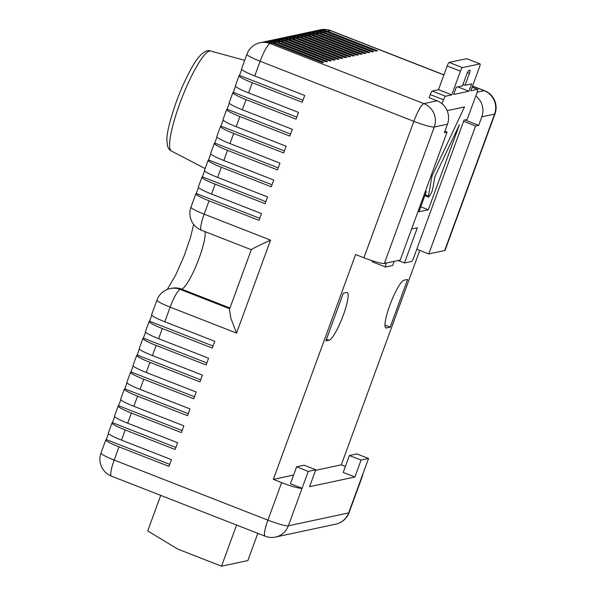 <?xml version="1.0" encoding="UTF-8"?>
<svg xmlns="http://www.w3.org/2000/svg" width="596" height="596" viewBox="0 0 596 596"><rect width="100%" height="100%" fill="white"/><g stroke="black" fill="none" stroke-linecap="round" stroke-linejoin="round"><path stroke-width="0.89" d="M160.719 495.388L147.719 530.917L177.764 549.087L221.533 566.2L247.854 560.568L257.815 533.346M221.533 566.2L236.59 525.046M447.127 110.662L464.5 106.937L431.951 176.207L428.479 196.032A3.628 0.663 111.4 0 0 428.546 197.06A3.628 0.663 111.4 0 0 429.44 196.121L430.901 193.655A3.628 0.663 111.4 0 0 432.1 191.055A3.628 0.663 111.4 0 0 432.726 188.865L434.842 176.744L459.449 124.661L428.3 209.777L420.746 206.827M389.844 305.241A25.591 4.656 111.4 0 0 385.94 327.919A25.591 4.656 111.4 0 0 386.528 327.949L390.157 327.174L407.627 279.442L403.991 280.224A25.591 4.656 111.4 0 0 389.844 305.241M296.592 466.832L308.259 471.391L315.768 469.782L304.102 465.223L296.592 466.832L290.401 483.736L302.075 488.295L288.345 525.814L348.638 512.91L362.368 475.392A18.126 2.123 20.1 0 0 362.793 475.131A18.126 2.123 20.1 0 0 362.636 474.662M315.768 469.782L309.577 486.686L354.881 476.994L343.214 472.434L349.398 455.53L361.064 460.09L368.551 458.488L362.368 475.392M315.56 470.348L341.307 464.835L345.404 466.445M429.098 97.684L437.062 100.791A18.126 17.694 77.9 0 1 447.469 124.184L444.37 132.677L447.052 132.103L400.229 260.05L384.353 263.447A18.126 2.123 -159.9 0 1 363.918 257.777L355.618 254.537L273.333 479.385L293.582 475.049M273.333 479.385L281.632 482.626A18.126 2.123 20.1 0 0 302.075 488.295L308.259 471.391M444.653 250.543L494.583 114.112A18.126 2.123 20.1 0 0 495 113.851L445.07 250.29A18.126 2.123 -159.9 0 1 444.653 250.543L428.777 253.941L475.601 125.994L478.7 125.331L481.806 116.838A18.126 17.694 -102.1 0 0 475.794 95.941M416.768 249.247L428.777 253.941M127.671 423.197A18.126 2.123 -159.9 0 1 114.484 416.142L118.194 406.003A18.126 2.123 20.1 0 0 131.381 413.05L127.671 423.197L177.638 442.731L175.164 449.488L125.197 429.954L121.487 440.101A18.126 2.123 -159.9 0 1 108.301 433.046L112.011 422.907A18.126 2.123 20.1 0 0 125.197 429.954M120.824 399.707L118.619 405.742A18.126 2.123 20.1 0 0 118.194 406.003M114.641 416.611L112.435 422.646A18.126 2.123 20.1 0 0 112.011 422.907M158.603 338.67A18.126 2.123 -159.9 0 1 145.417 331.614L149.127 321.475A18.126 2.123 20.1 0 0 162.313 328.523L158.603 338.67L208.57 358.203L206.097 364.961L156.13 345.427L152.42 355.574A18.126 2.123 -159.9 0 1 139.233 348.526L142.943 338.379A18.126 2.123 20.1 0 0 156.13 345.427M151.756 315.18L149.551 321.214A18.126 2.123 20.1 0 0 149.127 321.475M164.794 321.765A18.126 2.123 -159.9 0 1 151.607 314.71L156.957 300.086A18.126 2.123 20.1 0 0 170.143 307.141L164.794 321.765L214.761 341.299L212.288 348.057L162.313 328.523M108.457 433.523L106.244 439.55A18.126 2.123 20.1 0 0 105.827 439.811A18.126 2.123 20.1 0 0 119.014 446.858L114.186 460.052L267.902 520.144L281.632 482.626M140.045 389.382A18.126 2.123 -159.9 0 1 126.859 382.334L130.569 372.187A18.126 2.123 20.1 0 0 143.755 379.242L140.045 389.382L190.012 408.916L187.539 415.68L137.572 396.146L133.862 406.286L183.829 425.82L181.355 432.584L131.381 413.05M133.199 365.899L130.993 371.926A18.126 2.123 20.1 0 0 130.569 372.187M146.229 372.478A18.126 2.123 -159.9 0 1 133.042 365.43L136.76 355.283A18.126 2.123 20.1 0 0 149.946 362.338L146.229 372.478L196.203 392.012L193.722 398.776L143.755 379.242M139.389 348.995L137.177 355.022A18.126 2.123 20.1 0 0 136.76 355.283M145.573 332.091L143.368 338.118A18.126 2.123 20.1 0 0 142.943 338.379M254.738 75.968A18.126 2.123 -159.9 0 1 241.551 68.92L246.938 54.199A18.126 2.123 -159.9 0 0 260.124 61.246L254.738 75.968L304.705 95.502L302.232 102.266L252.264 82.732L248.554 92.872A18.126 2.123 -159.9 0 1 235.368 85.824L239.078 75.685A18.126 2.123 20.1 0 0 252.264 82.732M241.708 69.389L239.503 75.424A18.126 2.123 20.1 0 0 239.078 75.685M235.517 86.293L233.312 92.328A18.126 2.123 20.1 0 0 232.894 92.589A18.126 2.123 20.1 0 0 246.081 99.636L242.363 109.783A18.126 2.123 -159.9 0 1 229.177 102.728L232.894 92.589M229.333 103.205L227.128 109.232A18.126 2.123 20.1 0 0 226.704 109.493A18.126 2.123 20.1 0 0 239.89 116.54L236.18 126.687A18.126 2.123 -159.9 0 1 222.993 119.632L226.704 109.493M223.15 120.109L220.937 126.136A18.126 2.123 20.1 0 0 220.52 126.397A18.126 2.123 20.1 0 0 233.706 133.444L229.989 143.591A18.126 2.123 -159.9 0 1 216.81 136.544L220.52 126.397M216.959 137.013L214.754 143.04A18.126 2.123 20.1 0 0 214.329 143.301A18.126 2.123 20.1 0 0 227.516 150.356L223.805 160.495A18.126 2.123 -159.9 0 1 210.619 153.448L214.329 143.301M210.775 153.917L208.57 159.951A18.126 2.123 20.1 0 0 208.146 160.205A18.126 2.123 20.1 0 0 221.332 167.26L217.622 177.399A18.126 2.123 -159.9 0 1 204.435 170.352L208.146 160.205M204.584 170.821L202.379 176.856A18.126 2.123 20.1 0 0 201.962 177.116A18.126 2.123 20.1 0 0 215.149 184.164L211.528 194.058A18.126 2.123 -159.9 0 1 198.341 187.002L201.962 177.116M341.307 464.835L419.77 250.424M372.351 261.808A3.628 0.663 -68.6 0 1 372.269 261.8A3.628 0.663 -68.6 0 1 372.202 260.743M325.841 340.934L329.126 340.234A25.591 4.656 111.4 0 0 342.745 316.632A25.591 4.656 111.4 0 0 347.177 292.532A25.591 4.656 111.4 0 0 346.596 292.502L343.311 293.21L325.841 340.934M121.487 440.101L171.454 459.635L168.981 466.392L119.014 446.858M248.554 92.872L298.522 112.406L296.048 119.17L246.081 99.636M242.363 109.783L292.331 129.317L289.857 136.074L239.89 116.54M236.18 126.687L286.147 146.221L283.674 152.978L233.706 133.444M229.989 143.591L279.964 163.125L277.483 169.89L227.516 150.356M223.805 160.495L273.773 180.029L271.299 186.794L221.332 167.26M217.622 177.399L267.589 196.933L265.116 203.698L215.149 184.164M211.528 194.058L261.495 213.591L259.022 220.349L209.054 200.815L204.167 214.158L270.569 240.121L236.545 333.097L230.846 318.182L229.438 309.428L251.303 249.687M152.42 355.574L202.387 375.108L199.913 381.872L149.946 362.338M443.878 74.962L330.445 30.62L327.517 31.245L377.484 50.779L375.949 51.107L325.982 31.573L323.68 32.065L373.647 51.599L372.113 51.927L322.145 32.393L319.843 32.892L369.811 52.426L368.276 52.753L318.309 33.22L316.007 33.711L365.974 53.245L364.439 53.573L314.472 34.039L312.17 34.531L362.137 54.065L360.602 54.392L310.635 34.859L308.333 35.35L358.3 54.884L356.766 55.212L306.798 35.678L304.496 36.17L354.464 55.704L352.929 56.031L302.962 36.498L300.66 36.997L350.627 56.531L349.092 56.858L299.125 37.325L296.823 37.816L346.79 57.35L345.255 57.678L295.288 38.144L292.986 38.636L342.953 58.17L341.419 58.497L291.451 38.963L289.149 39.455L339.117 58.989L337.582 59.317L287.615 39.783L285.313 40.275L335.28 59.809L333.745 60.136L283.778 40.602L281.476 41.094L331.443 60.628L329.908 60.963L279.941 41.429L277.639 41.921L327.606 61.455L326.079 61.783L276.104 42.249L273.802 42.741L323.777 62.275L322.242 62.602L272.268 43.068L270.152 43.523L423.868 103.615L437.062 100.791M198.49 187.472L196.285 193.506A18.126 2.123 20.1 0 0 195.868 193.767A18.126 2.123 20.1 0 0 209.054 200.815M127.015 382.803L124.81 388.838A18.126 2.123 20.1 0 0 124.385 389.099A18.126 2.123 20.1 0 0 137.572 396.146M361.064 460.09L354.881 476.994M384.986 325.148L390.157 327.174M285.313 40.275A18.126 17.694 -102.1 0 0 275.337 39.455L277.639 38.963A18.126 17.694 77.9 0 1 287.615 39.783M289.149 39.455A18.126 17.694 -102.1 0 0 279.174 38.636A18.126 17.694 -102.1 0 0 278.406 38.815M279.174 38.636L281.476 38.144A18.126 17.694 77.9 0 1 291.451 38.963M292.986 38.636A18.126 17.694 -102.1 0 0 283.011 37.816A18.126 17.694 -102.1 0 0 282.243 37.995M283.011 37.816L285.313 37.325A18.126 17.694 77.9 0 1 295.288 38.144M296.823 37.816A18.126 17.694 -102.1 0 0 286.847 36.997A18.126 17.694 -102.1 0 0 286.08 37.175M286.847 36.997L289.149 36.498A18.126 17.694 77.9 0 1 299.125 37.325M300.66 36.997A18.126 17.694 -102.1 0 0 290.684 36.17A18.126 17.694 -102.1 0 0 289.917 36.356M290.684 36.17L292.986 35.678A18.126 17.694 77.9 0 1 302.962 36.498M304.496 36.17A18.126 17.694 -102.1 0 0 294.521 35.35A18.126 17.694 -102.1 0 0 293.754 35.537M294.521 35.35L296.823 34.859A18.126 17.694 77.9 0 1 306.798 35.678M308.333 35.35A18.126 17.694 -102.1 0 0 298.358 34.531A18.126 17.694 -102.1 0 0 297.59 34.71M298.358 34.531L300.66 34.039A18.126 17.694 77.9 0 1 310.635 34.859M312.17 34.531A18.126 17.694 -102.1 0 0 302.194 33.711A18.126 17.694 -102.1 0 0 301.427 33.89M302.194 33.711L304.496 33.22A18.126 17.694 77.9 0 1 314.472 34.039M316.007 33.711A18.126 17.694 -102.1 0 0 306.031 32.892A18.126 17.694 -102.1 0 0 305.264 33.071M306.031 32.892L308.326 32.4A18.126 17.694 77.9 0 1 318.309 33.22M319.843 32.892A18.126 17.694 -102.1 0 0 309.86 32.065A18.126 17.694 -102.1 0 0 309.1 32.251M309.86 32.065L312.162 31.573A18.126 17.694 77.9 0 1 322.145 32.393M323.68 32.065A18.126 17.694 -102.1 0 0 313.697 31.245A18.126 17.694 -102.1 0 0 312.937 31.432M313.697 31.245L315.999 30.754A18.126 17.694 77.9 0 1 325.982 31.573M327.517 31.245A18.126 17.694 -102.1 0 0 317.534 30.426A18.126 17.694 -102.1 0 0 316.774 30.612M363.918 257.777L413.848 121.338L260.124 61.246A18.126 3.3 -68.6 0 1 270.152 43.523A18.126 17.694 -102.1 0 0 260.169 42.703L262.292 42.249A18.126 17.694 77.9 0 1 272.268 43.068M273.802 42.741A18.126 17.694 -102.1 0 0 263.827 41.921A18.126 17.694 -102.1 0 0 263.06 42.1M263.827 41.921L266.129 41.429A18.126 17.694 77.9 0 1 276.104 42.249M277.639 41.921A18.126 17.694 -102.1 0 0 267.664 41.102A18.126 17.694 -102.1 0 0 266.896 41.28M267.664 41.102L269.966 40.602A18.126 17.694 77.9 0 1 279.941 41.429M281.476 41.094A18.126 17.694 -102.1 0 0 271.5 40.275A18.126 17.694 -102.1 0 0 270.733 40.461M271.5 40.275L273.802 39.783A18.126 17.694 77.9 0 1 283.778 40.602M275.337 39.455A18.126 17.694 -102.1 0 0 274.57 39.641M133.862 406.286A18.126 2.123 -159.9 0 1 120.675 399.238L124.385 389.099M251.624 249.717C248.703 250.588 259.126 245.306 270.569 240.121M259.759 218.322L196.285 193.506M265.853 201.664L202.379 176.856M272.044 184.76L208.57 159.951M278.228 167.856L214.754 143.04M284.419 150.952L220.937 126.136M290.602 134.048L227.128 109.232M296.786 117.144L233.312 92.328M302.977 100.232L239.503 75.424M200.658 379.838L137.177 355.022M194.467 396.742L130.993 371.926M188.284 413.646L124.81 388.838M182.093 430.558L118.619 405.742M213.025 346.03L149.551 321.214M206.842 362.934L143.368 338.118M169.726 464.366L106.244 439.55M175.909 447.462L112.435 422.646M464.94 119.952L478.7 125.331M463.599 121.301L475.601 125.994M444.884 131.254L447.052 132.103M429.18 97.453L430.238 94.578A3.628 0.663 -68.6 0 1 432.242 91.032L445.525 96.224A3.628 0.663 111.4 0 0 443.513 99.77L430.238 94.578M398.128 260.504L404.446 262.97L411.605 261.443A3.628 0.663 111.4 0 0 413.609 257.897L464.016 120.154L467.182 119.468L477.016 92.603A3.628 0.663 111.4 0 0 477.567 89.393A3.628 0.663 111.4 0 0 477.485 89.385L470.803 90.816L479.482 67.102A3.628 0.663 111.4 0 0 480.033 63.891A3.628 0.663 111.4 0 0 479.951 63.884L462.451 67.631A3.628 0.663 111.4 0 0 460.447 71.177L447.171 65.985L438.492 89.698L432.242 91.032M447.171 65.985A3.628 0.663 -68.6 0 1 449.175 62.438L462.451 67.631M479.951 63.884L466.675 58.691L449.175 62.438M431.951 176.207L431.042 175.85M428.3 209.777L418.928 211.781L426.289 191.666L425.38 191.316M468.948 91.21L453.645 94.488L456.32 87.172L462.489 85.846L466.832 73.978A3.628 0.663 -68.6 0 1 468.836 70.432L469.872 70.216A3.628 0.663 -68.6 0 1 469.953 70.216A3.628 0.663 -68.6 0 1 469.402 73.435L465.059 85.302L471.622 83.894L468.948 91.21L457.795 86.852M465.059 85.302L462.988 84.49M460.447 71.177L451.775 94.883L438.492 89.698M451.775 94.883L445.525 96.224M442.053 103.764L443.513 99.77M384.934 263.328L386.104 263.782L386.379 263.015M394.217 261.339L392.704 265.488L385.634 267.001A3.628 0.663 111.4 0 1 385.545 266.993L372.269 261.8M404.446 262.97L417.327 227.776L411.59 229.006M426.289 191.666L425.164 191.912M386.104 263.782A3.628 0.663 111.4 0 0 385.545 266.993M368.551 458.488L356.885 453.928L349.398 455.53M179.813 103.533A53.714 9.774 111.4 0 0 171.454 151.049C169.689 150.229 168.363 148.493 167.476 145.841L166.873 140.194C166.575 133.713 169.741 120.854 176.371 101.625C184.127 80.259 194.512 61.239 199.772 55.949C204.286 51.383 207.885 49.744 210.559 51.018A53.714 9.774 111.4 0 0 179.813 103.533M385.493 327.547L386.528 327.949M229.959 308.005L181.616 289.105L180.163 289.41L229.684 308.773M205.009 231.635A31.722 5.774 -68.6 0 1 199.153 258.083A31.722 5.774 -68.6 0 1 181.616 289.105A18.126 17.694 77.9 0 0 171.633 288.285L170.188 288.591A18.126 17.694 77.9 0 1 180.163 289.41A18.126 3.3 -68.6 0 0 170.143 307.141L236.545 333.097M477.158 92.216L484.168 90.711A18.126 17.694 -102.1 0 1 494.583 114.112L481.806 116.838M105.827 439.811L101 453.005A18.126 2.123 20.1 0 0 114.186 460.052A18.126 3.3 -68.6 0 0 111.422 476.115L265.138 536.206A18.126 3.3 -68.6 0 1 267.902 520.144A18.126 2.123 -159.9 0 0 288.345 525.814A18.126 17.694 -102.1 0 1 275.531 537.048L335.831 524.145A18.126 17.694 -102.1 0 0 348.638 512.91A18.126 2.123 -159.9 0 0 349.062 512.649L362.793 475.131M447.469 124.184L434.283 127.008A18.126 2.123 20.1 0 1 413.848 121.338A18.126 3.3 -68.6 0 1 423.868 103.615A18.126 17.694 -102.1 0 1 434.283 127.008L384.353 263.447M472.553 86.033L484.578 90.734A18.126 3.3 -68.6 0 0 484.168 90.711L472.509 86.159M326.481 339.199L329.126 340.234M330.862 30.642A18.126 18.126 0 0 0 320.469 29.8A18.126 17.694 -102.1 0 1 330.445 30.62A18.126 3.3 -68.6 0 1 330.862 30.642L443.923 74.843M251.288 249.724L201.403 230.22A18.126 3.3 -68.6 0 1 204.167 214.158A18.126 2.123 -159.9 0 1 190.981 207.11L195.868 193.767M425.164 194.736L428.479 196.032M477.485 89.385L472.099 87.277M469.402 73.435L467.383 72.645M210.559 51.018L244.695 60.323M335.831 524.145A18.126 18.126 0 0 0 349.062 512.649M495 113.851A18.126 18.126 0 0 0 484.578 90.734M265.138 536.206A18.126 18.126 0 0 0 275.531 537.048M101 453.005A18.126 18.126 0 0 0 111.422 476.115M317.534 30.426L320.469 29.8M260.169 42.703A18.126 18.126 0 0 0 246.938 54.199M170.188 288.591A18.126 18.126 0 0 0 156.957 300.086M190.981 207.11A18.126 18.126 0 0 0 201.403 230.22M167.23 289.492L175.775 274.905L184.239 255.624L190.474 237.454L193.67 224.431M428.546 197.06L424.844 195.615M480.033 63.891L466.757 58.699M477.567 89.393L472.107 87.254M171.454 151.049L205.099 168.534"/></g></svg>
